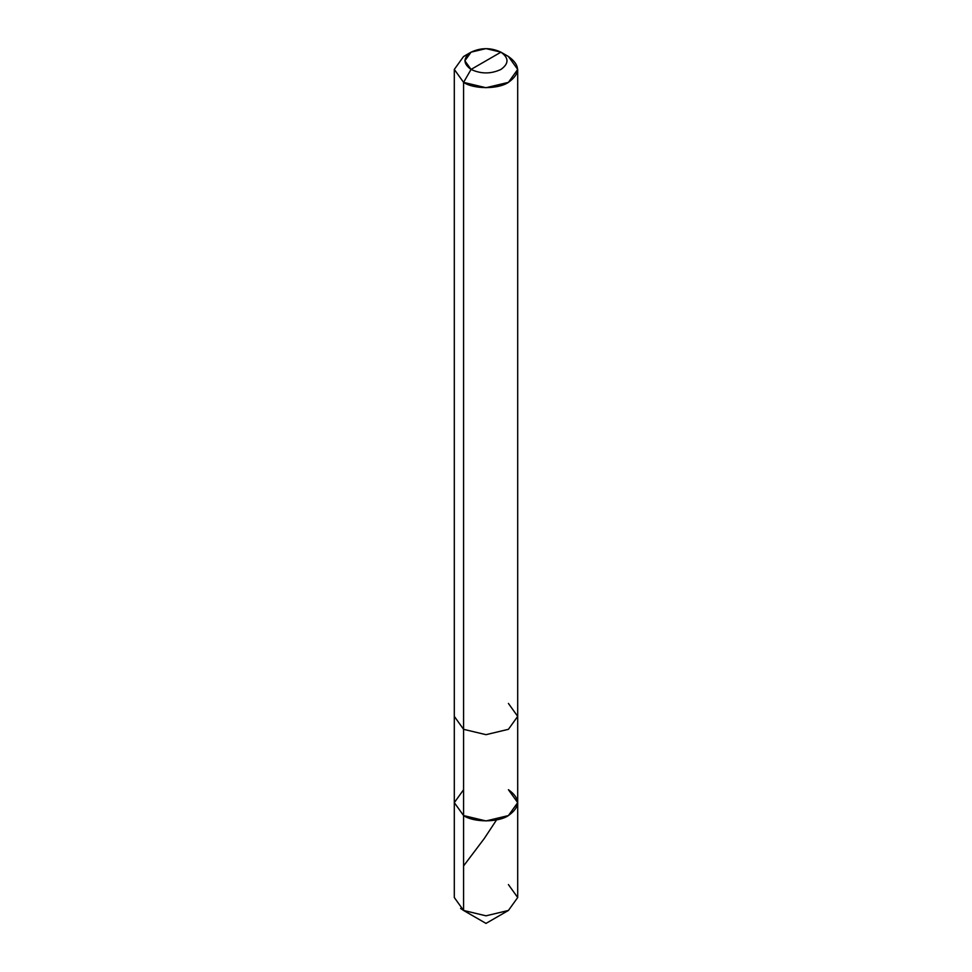 <?xml version="1.0" encoding="UTF-8"?>
<svg xmlns="http://www.w3.org/2000/svg" width="972" height="972" viewBox="0 0 972 972"><rect width="100%" height="100%" fill="white"/><g stroke="black" fill="none" stroke-linecap="round" stroke-linejoin="round"><path stroke-width="1.46" d="M508.417 789.701C520.506 798.328 520.506 806.954 508.417 815.569C498.32 822.555 473.68 822.555 463.583 815.569L463.583 729.316L463.583 815.569L454.301 802.641L463.583 815.569L486 820.939L508.417 815.569L517.699 802.641L517.699 897.521L508.417 910.46L486 915.818L463.583 910.46L486 923.4L463.583 910.46L463.583 815.569L454.301 802.641L463.583 789.701L454.301 802.641L463.583 815.569L486 820.939L508.417 815.569L517.699 802.641L508.417 789.701C520.506 798.328 520.506 806.954 508.417 815.569C498.32 822.555 473.68 822.555 463.583 815.569L463.583 910.46L486 915.818L508.417 910.46L517.699 897.521L508.417 884.581M460.582 908.443L463.583 910.46L454.301 897.521L454.301 716.376L463.583 729.316L486 734.674L508.417 729.316L517.699 716.376L508.417 703.436M471.055 69.425C463 63.678 463 57.919 471.055 52.172C481.019 47.519 490.982 47.519 500.945 52.172L471.055 69.425C481.019 74.079 490.982 74.079 500.945 69.425C509 63.678 509 57.919 500.945 52.172L508.417 56.485C520.506 65.112 520.506 73.738 508.417 82.365C498.32 89.339 473.68 89.339 463.583 82.365L486 87.723L508.417 82.365L517.699 69.425L508.417 56.485L500.945 52.172C509 57.919 509 63.678 500.945 69.425C490.982 74.079 481.019 74.079 471.055 69.425L500.945 52.172L486 48.6L471.055 52.172L464.871 60.799L471.055 69.425L463.583 82.365L471.055 69.425M517.699 802.641L517.699 716.376L508.417 729.316L486 734.674L463.583 729.316L463.583 82.365L463.583 729.316L454.301 716.376L454.301 69.425L463.583 82.365L454.301 69.425L463.583 56.485L471.055 52.172M468.091 54.335L463.583 56.485L454.301 69.425M463.583 865.931L484.263 838.532L496.218 820.404M508.417 910.46L486 923.4L463.583 910.46M517.699 716.376L517.699 69.425M508.417 56.485L500.945 52.172"/></g></svg>
